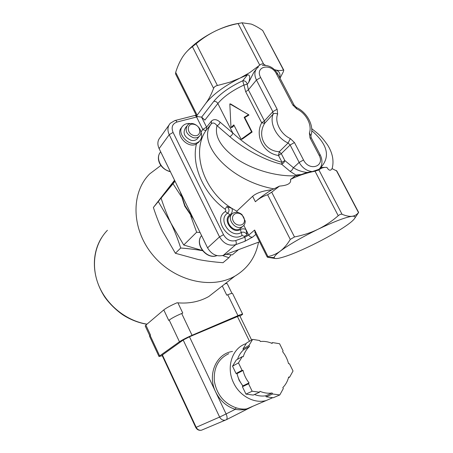 <?xml version="1.0" encoding="UTF-8"?>
<svg xmlns="http://www.w3.org/2000/svg" width="453" height="453" viewBox="0 0 453 453"><rect width="100%" height="100%" fill="white"/><g stroke="black" fill="none" stroke-linecap="round" stroke-linejoin="round"><path stroke-width="0.68" d="M254.444 394.512C258.227 395.945 261.976 396.381 265.696 395.809L272.123 392.983C268.102 393.589 264.054 393.04 259.982 391.335L259.484 392.213L253.204 395.073L245.962 394.11L242.417 386.754L242.927 385.888L249.059 382.887C246.126 379.167 244.122 375.022 243.051 370.441L237.021 373.623L236.036 373.487L242.049 370.294L243.051 370.441M272.123 392.983L272.615 393.985L279.79 394.954L283.318 388.572L282.831 387.575C285.673 384.727 287.615 381.216 288.657 377.049L289.609 377.185L293.034 370.99L289.484 363.804L288.538 363.663C287.423 359.24 285.452 355.243 282.621 351.67L283.091 350.849L279.575 343.725L272.581 342.598L272.106 343.414C268.187 341.687 264.241 341.052 260.265 341.505L259.79 340.531L252.655 339.376L248.991 345.458L249.467 346.443L243.442 349.937L242.972 348.963L248.991 345.458M242.049 370.294L238.476 362.893L242.253 356.63L243.244 356.777C244.439 352.604 246.517 349.161 249.467 346.443M249.059 382.887L248.55 383.759L252.157 391.228L259.484 392.213M248.55 383.759L242.417 386.754M252.157 391.228L245.962 394.11M242.253 356.63L236.279 360.005L232.531 366.188L236.036 373.487M238.476 362.893L232.531 366.188M252.655 339.376L246.613 342.955L242.972 348.963M272.581 342.598L271.551 343.17M289.609 377.185L288.487 377.7M237.514 359.308C238.748 355.548 240.724 352.423 243.442 349.937M242.927 385.888C240.039 382.23 238.074 378.142 237.021 373.623M265.696 395.809L266.177 396.8L273.267 397.745L279.79 394.954M272.615 393.985L266.177 396.8M242.848 386.024L239.093 380.237L236.902 373.606M232.519 351.454C216.313 353.516 206.993 374.739 215.673 391.987C220.096 400.803 226.642 406.584 235.3 409.319L236.064 407.791C224.071 403.442 216.828 394.586 214.348 381.222C213.471 367.904 218.278 358.719 228.776 353.668M162.044 355.226L183.193 340.033L189.473 336.794L226.098 413.946L235.3 409.319C240.888 410.271 245.571 409.846 249.337 408.04L249.762 407.836M251.364 407.015L246.84 408.821C243.974 409.416 240.384 409.076 236.064 407.791M251.296 407.049L252.378 406.454M189.473 336.794L239.705 315.599L251.613 339.993M272.734 397.672L266.109 400.571C254.28 403.844 239.671 395.996 233.606 382.881C225.968 367.666 231.896 348.81 245.164 343.969L246.239 343.567M222.276 285.973L226.755 295.158L227.763 294.744C230.956 293.47 232.565 293.08 232.599 293.572L242.627 314.093M177.91 302.842L177.072 302.768C171.075 305.322 166.647 307.706 163.782 309.909L168.748 320.435L169.207 320.067C171.998 318.034 176.155 315.849 181.687 313.504L182.774 313.063L177.91 302.842C189.382 303.759 199.671 301.647 208.793 296.511L219.462 288.176M149.558 336.239L150.521 335.09L145.872 325.118L145.277 326.109M162.259 355.69L159.009 356.528L159.666 355.911L179.456 341.772C182.321 339.875 186.517 337.712 192.044 335.282L237.955 315.65C241.132 314.308 242.712 313.833 242.689 314.218L240.005 316.211M231.976 293.374L227.298 283.805C227.332 283.402 226.551 283.425 224.96 283.878M163.782 309.909L145.872 325.118M160.855 165.487L149.705 173.878C130.645 192.785 131.279 229.348 152.882 255.118C174.28 281.041 211.381 289.79 234.875 276.132C247.797 268.436 255.679 257.117 258.527 242.179M174.552 180.232L153.386 207.48C156.336 216.557 159.518 224.66 162.938 231.789L175.39 253.278L197.944 259.444C205.356 260.905 213.708 261.993 223.001 262.7L228.935 257.712L222.621 255.571M231.087 254.767L228.935 257.712M202.491 250.673C196.07 249.541 188.805 248.657 180.707 248.012C177.701 238.703 174.428 230.384 170.894 223.069L158.295 201.54L174.711 180.549L161.092 198.159C164.082 207.417 167.35 215.719 170.894 223.069L183.737 245.016L202.383 250.532M175.39 253.278L180.707 248.012M153.386 207.48L158.295 201.54M181.064 196.183L173.023 183.737L175.022 181.189M200.079 232.514L196.653 232.213L190.707 215.798M226.081 254.309L232.31 254.869L238.493 249.671M183.737 245.016L196.653 232.213M161.092 198.159L173.023 183.737M241.489 227.451L240.107 228.68C233.114 233.538 223.216 219.892 230.532 215.503L231.551 214.535M241.976 214.58C238.833 212.066 235.803 211.63 232.887 213.272C225.543 217.672 235.509 231.398 242.525 226.528C244.36 225.3 245.254 223.471 245.209 221.041L241.976 214.58M241.857 214.965C243.561 216.551 244.427 218.397 244.461 220.509C244.529 226.443 235.792 226.76 233.165 220.86C230.322 215.033 237.066 210.537 241.857 214.965M243.856 225.362L245.888 229.439L247.196 234.926L244.269 236.347L244.728 237.27L235.685 240.577C230.673 241.783 226.619 239.83 223.516 234.705L173.063 132.412L169.235 134.688L219.524 236.885L223.516 234.705M275.526 258.516L267.853 257.321L267.134 256.891L267.916 256.551C272.457 255.679 276.579 253.867 280.277 251.126C283.946 248.323 287.276 244.422 290.271 239.411L294.484 236.953C302.91 235.322 310.718 232.78 317.91 229.326C301.636 237.344 289.093 244.614 280.277 251.126C276.194 254.246 274.178 256.404 274.241 257.604C274.365 258.618 275.968 258.816 279.048 258.199C286.443 256.54 297.253 252.281 311.488 245.424C325.775 238.431 337.553 231.715 346.828 225.283C351.001 222.327 353.617 220.022 354.688 218.369C355.713 216.704 354.818 216.013 352.004 216.302C345.424 217.264 334.059 221.602 317.91 229.326C325.073 225.809 331.845 221.274 338.238 215.719C339.79 214.433 341.064 213.952 342.055 214.28C346.001 215.911 349.314 216.585 352.004 216.302C354.665 215.956 356.822 214.716 358.487 212.576L358.08 213.301M295.577 175.775L290.526 179.422C291.46 183.233 287.785 185.464 279.501 186.104L271.704 192.185L267.61 194.762C262.887 196.274 258.816 198.601 255.384 201.744C259.275 198.165 264.733 194.19 271.749 189.801L273.946 188.867C229.428 180.979 195.843 142.905 211.381 123.743C212.972 122.338 214.852 122.967 217.01 125.64L229.711 136.568C231.33 135.951 232.366 134.773 232.814 133.023L220.062 122.146C219.637 123.884 218.618 125.045 217.01 125.64C214.275 136.591 221.155 147.882 237.649 159.518C253.742 170.085 277.032 176.681 295.577 175.775L296.851 174.835C295.616 176.172 296.772 176.177 300.316 174.858L307.123 172.474C301.913 171.868 297.344 170.277 293.414 167.706L284.835 160.555C284.286 162.316 283.204 163.527 281.59 164.196L290.135 171.381L291.902 170.237L293.414 167.706L299.161 162.417L303.516 159.988L294.45 142.548L290.367 138.59C280.775 134.309 274.388 121.925 277.644 114.099L277.117 109.201L260.651 77.525C254.484 66.359 271.058 62.639 276.415 73.782L292.774 105.011L296.772 108.901C306.081 113.21 312.344 125.085 309.393 132.967L309.999 137.882L319.008 155.073C325.469 166.438 309.286 171.812 303.516 159.988M226.936 206.506L225.039 209.139C225.956 210.028 226.047 210.843 225.3 211.579L227.661 213.182C229.682 211.16 229.445 208.935 226.936 206.506L232.027 208.437L236.789 211.2L252.627 196.268C256.715 192.865 263.091 190.707 271.749 189.801M236.789 211.2L237.366 212.355M193.12 137.633C195.571 138.205 197.593 137.797 199.178 136.415C205.554 131.008 193.182 119.065 187.502 125.164C184.575 130.345 186.449 134.501 193.12 137.633M198.006 137.882L197.072 139.06C195.486 140.436 193.476 140.849 191.036 140.283C184.399 137.174 182.542 133.04 185.458 127.882L186.608 126.353M193.782 135.504C186.121 133.573 186.676 122.327 194.269 124.411C201.828 126.336 201.398 137.502 193.782 135.504M259.575 241.789L223.323 255.339C216.806 256.97 211.557 254.478 207.57 247.859L159.111 148.595C157.174 144.23 157.531 140.521 160.169 137.469L168.895 125.209M186.619 51.806C193.884 43.845 203.584 36.869 215.719 30.883C224.11 26.891 231.823 24.388 238.85 23.38M200.809 131.625C202.321 135.566 201.823 138.811 199.309 141.364L197.638 142.514C188.725 147.667 175.475 132.406 183.052 125.713C185.056 123.828 187.644 123.131 190.809 123.629M267.916 256.551L254.637 230.039L255.282 233.21M279.677 77.571C280.724 73.669 279.246 71.098 275.243 69.858L274.518 69.677M260.651 77.525L256.443 80.028L248.38 89.836L245.707 91.744L242.734 80.776C229.654 86.919 220.005 93.782 213.788 101.359C215.481 101.132 216.834 101.851 217.859 103.511C223.522 96.704 232.247 90.532 244.031 84.994L247.225 84.281L248.612 82.571C249.62 79.79 250.888 74.773 247.502 74.79L240.033 78.092C224.365 85.94 212.95 94.354 205.787 103.341C208.737 99.411 211.336 94.417 213.59 88.352C214.212 86.908 215.486 85.957 217.417 85.504L230.005 82.157L240.033 78.092L249.767 72.576L259.75 65.107C261.268 63.901 262.581 63.601 263.691 64.213L265.492 65.311M205.787 103.341L196.602 115.962L197.378 116.551L201.642 117.134L204.875 120.113L217.859 103.511L232.814 133.023C246.913 146.166 266.885 158.21 282.043 162.344L281.59 164.196C265.305 160.572 244.229 149.184 229.711 136.568M181.846 127.333C174.348 134.043 187.542 149.167 196.409 144.037L199.552 141.132M318.816 169.365L312.264 171.585L307.123 172.474M277.117 109.201L272.853 111.676L264.405 120.928L248.38 89.836L247.225 84.281C246.608 81.863 245.107 80.691 242.734 80.776L247.502 74.79M248.612 82.571L253.725 72.508L256.285 69.088M233.827 124.903L241.132 139.275L251.568 131.806L244.161 117.321L248.601 114.671L229.824 103.901L230.979 127.587L233.827 124.903M248.601 114.671L248.94 115.068L244.733 117.576L252.128 132.038L242.219 139.116L241.132 139.275M252.128 132.038L251.568 131.806M244.733 117.576L244.161 117.321M229.824 103.901L230.696 103.992L242.819 111.376M234.122 125.481L232.219 127.316L230.979 127.587M274.456 69.62L275.243 69.858C278.465 70.736 281.2 70.764 283.453 69.943L283.81 70.204L283.301 71.817L280.016 78.227M283.663 69.926L262.7 30.487C258.476 27.537 254.66 25.402 251.251 24.077L242.066 22.786L238.085 23.539C230.062 25.158 222.604 27.605 215.719 30.883C208.856 34.213 202.338 38.488 196.155 43.703L192.429 46.659C188.629 49.383 185.385 52.78 182.689 56.857L182.502 57.146C179.79 61.415 177.519 66.489 175.69 72.361L175.662 74.128M245.707 91.744L261.687 122.786L264.405 120.928L264.654 123.335L261.687 122.786C254.575 135.815 263.51 153.556 278.499 155.458L279.274 151.721C264.75 151.092 256.998 135.707 264.654 123.335L273.114 114.122C269.229 123.341 276.76 137.984 288.091 143.018L290.13 144.988L299.161 162.417C302.355 167.938 306.721 170.996 312.264 171.585M301.047 174.564L296.851 174.841M290.526 179.422L293.029 178.205C299.778 175.096 307.111 172.757 315.033 171.2L338.238 215.719M358.629 212.412L336.862 171.047L332.038 168.601C330.582 171.075 328.872 170.673 326.902 167.4L325.888 167.355C323.244 167.361 320.911 168.216 318.895 169.926L315.033 171.2M325.362 167.367L320.396 167.497M319.948 168.131L322.004 167.718C323.414 167.508 322.87 167.44 320.373 167.525M220.062 122.146C216.738 119.196 213.85 118.85 211.409 121.104L211.381 123.743L206.551 129.762C205.645 130.583 204.388 130.458 202.78 129.388L201.013 132.151M279.501 186.104L273.946 188.867M250.175 407.626L253.057 406.16M183.193 340.033L219.626 417.06L226.098 413.946C227.31 416.783 227.406 418.702 226.387 419.699L225.305 420.129C222.865 420.526 220.973 419.501 219.626 417.06L196.183 427.321C197.434 429.608 199.224 430.565 201.545 430.18L202.14 429.925M226.341 419.727L249.688 407.876M237.332 316.319L249.49 341.256M162.355 354.869L196.183 427.321L195.764 427.468M150.113 335.418L159.666 355.911M181.687 313.504L192.044 335.282M169.207 320.067L179.456 341.772M227.763 294.744L237.955 315.65M107.401 230.3C94.383 243.691 90.6 265.735 98.788 285.56C106.976 305.367 126.472 320.866 146.999 324.155M216.896 255.6C206.602 259.716 194.445 243.81 201.574 235.583C194.212 244.008 206.426 259.965 216.936 255.611M240.39 229.529C232.548 234.535 222.015 219.529 230.028 214.79L227.661 213.182C217.117 219.377 230.956 239.11 241.239 232.497L240.39 229.529C242.049 228.64 243.884 228.606 245.888 229.439L248.714 235.113L244.728 237.27C245.509 239.088 245.515 240.447 244.745 241.353L252.706 237.055C251.075 237.446 249.745 236.8 248.714 235.113L254.637 230.039M267.61 194.762L290.271 239.411M255.384 201.744L252.627 196.268M170.283 171.483L169.937 171.404C160.826 169.598 155.169 157.536 160.702 151.863M192.893 217.802L184.994 205.679L180.549 192.514M230.028 214.79C232.015 213.312 232.678 211.194 232.027 208.437C203.018 190.917 190.634 150.639 206.551 129.762L206.585 127.146L201.557 117.123M207.57 247.859L219.524 236.885C223.652 243.708 229.054 246.307 235.724 244.677C236.483 243.776 236.472 242.406 235.685 240.577M173.063 132.412C171.07 127.231 172.378 123.777 176.976 122.038C176.262 120.73 175.532 120.243 174.79 120.589L170.26 123.295C167.57 126.398 167.225 130.192 169.235 134.688L159.111 148.595M223.323 255.339L235.724 244.677L244.745 241.353M176.976 122.038L196.585 117.01C195.877 115.719 195.135 115.249 194.365 115.594L175.277 120.464M211.409 121.104L206.585 127.146L202.78 129.388L196.585 117.01L197.74 116.602M252.706 237.055L255.871 234.382M213.788 101.359L201.642 117.134M225.3 211.579C212.214 219.218 229.365 243.686 242.089 235.458L241.239 232.497C243.601 231.574 245.588 232.383 247.196 234.926M242.089 235.458L244.269 236.347M196.409 144.037C191.262 165.3 203.42 193.544 225.039 209.139M294.45 142.548L290.13 144.988L281.279 153.652L284.835 160.555L282.043 162.344L278.499 155.458L281.279 153.652L279.274 151.721L288.091 143.018L290.367 138.59M318.736 169.45L319.172 169.026M318.612 169.547C321.058 167.876 323.753 162.395 320.328 155.119L319.008 155.073M277.644 114.099C275.775 113.154 274.263 113.159 273.114 114.122L272.853 111.676L256.443 80.028C254.088 75.011 254.382 70.962 257.332 67.882L258.453 66.965M320.226 154.926L311.347 137.989L309.999 137.882M311.239 137.78L310.9 135.747L309.393 132.967M292.774 105.011L294.178 105.232L296.438 107.491L296.772 108.901M276.415 73.782L277.859 74.111L294.042 104.983M197.01 114.943L175.69 72.361M192.429 46.659L213.59 88.352M290.135 171.381L296.205 175.232M238.085 23.539L259.75 65.107M217.417 85.504L196.155 43.703M311.789 130.696C327.61 144.377 330.616 156.636 320.815 167.474M263.691 64.213L242.066 22.786M342.055 214.28L318.895 169.926M336.336 170.47L358.487 212.576M294.484 236.953L271.704 192.185M262.7 30.487L283.453 69.943M249.337 408.04L246.868 408.816M251.279 407.06L252.989 406.194M162.021 355.18L195.77 427.479C197.066 429.778 198.986 430.678 201.545 430.18L226.387 419.699L249.439 407.994M246.857 408.821L266.109 400.571M149.496 336.115L159.009 356.528M145.203 325.95L149.756 335.73M208.793 296.511L234.875 276.132M146.88 324.263C139.213 322.944 131.891 320.237 124.909 316.137C119.082 312.717 110.322 305.045 104.598 296.789C91.104 275.701 91.897 253.142 101.563 237.757M240.107 228.68L242.525 226.528M197.072 139.06L199.178 136.415M170.385 171.693L169.745 171.562C159.184 168.386 156.257 158.137 159.852 153.018M193.697 219.445L184.756 206.121L180.084 191.568M196.121 115.005L194.847 115.464M198.204 142.735L199.309 141.364M296.772 107.65C307.4 112.718 314.365 126.053 310.934 135.64M262.349 65.402C268.816 64.909 273.935 67.718 277.706 73.822M175.487 73.771L196.602 115.962M267.134 256.891L254.875 232.389M274.241 257.604L267.446 257.191M332.134 168.635C334.138 160.9 332.615 153.001 327.553 144.937C320.962 135.809 318.935 134.382 311.738 128.68M354.688 218.369L358.555 212.587"/></g></svg>
